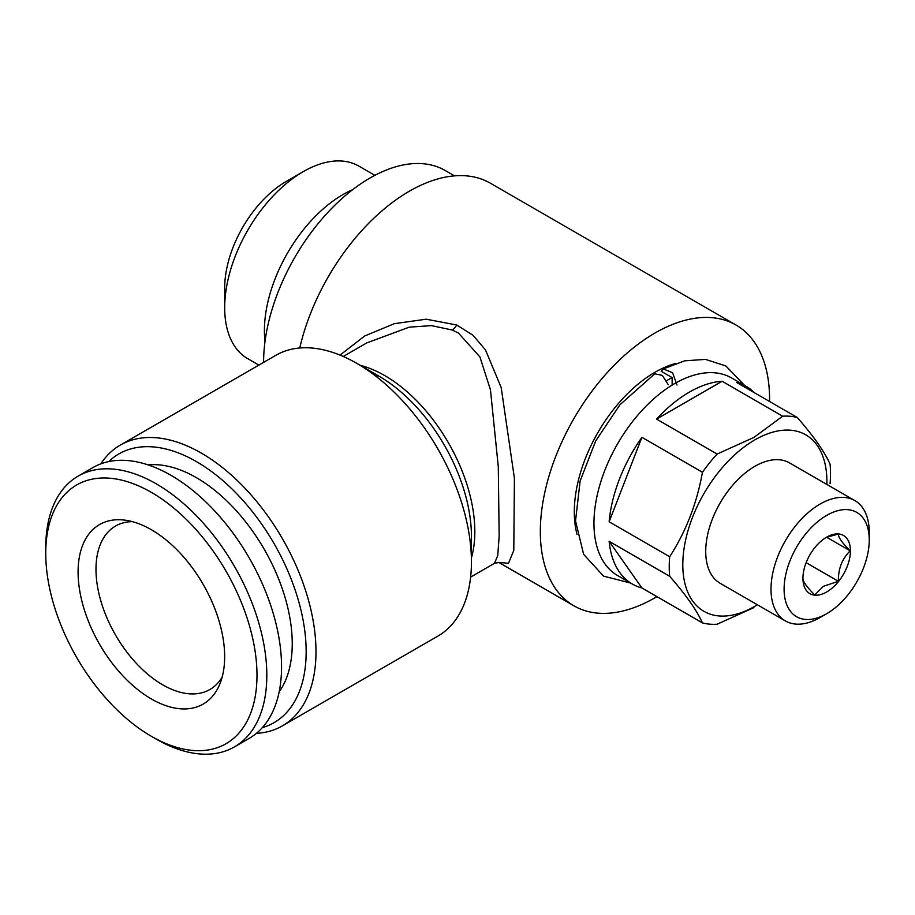 <?xml version="1.0" encoding="UTF-8"?>
<svg xmlns="http://www.w3.org/2000/svg" width="915" height="915" viewBox="0 0 915 915"><rect width="100%" height="100%" fill="white"/><g stroke="black" fill="none" stroke-linecap="round" stroke-linejoin="round"><path stroke-width="1.37" d="M263.589 362.363A150.529 86.902 -60 0 1 370.026 178.002A150.529 86.902 -60 0 1 445.285 170.545L454.503 175.863M265.007 341.535A111.161 64.176 -60 0 1 342.999 194.54A111.161 64.176 -60 0 1 352.698 189.645M224.69 307.76L224.69 287.905A86.845 50.142 -60 0 1 286.098 181.547L303.3 171.62A111.161 64.176 120 0 0 303.288 171.62A111.161 64.176 120 0 0 224.69 307.76A111.161 64.176 120 0 0 247.713 358.646L258.865 365.085M286.098 181.547L303.288 171.62M108.702 461.595A155.161 89.578 60 0 1 196.451 461.629A155.161 89.578 60 0 1 300.52 608.315A155.161 89.578 60 0 1 262.308 727.654M100.799 463.882A162.104 93.593 60 0 1 120.3 445.09A162.104 93.593 60 0 1 201.357 453.119A162.104 93.593 60 0 1 307.257 595.962A162.104 93.593 60 0 1 282.415 725.87A162.104 93.593 60 0 1 256.383 733.361M282.415 725.87L437.862 636.119A162.104 93.593 -120 0 0 471.431 561.913A162.104 93.593 -120 0 0 356.804 363.369L356.804 363.369A162.104 93.593 -120 0 0 275.758 355.34L120.3 445.09M470.63 577.091L494.546 563.274L497.749 555.531L499.155 536.099L498.286 466.684L490.463 389.836L479.895 356.896L458.449 333.049L452.307 330.041L431.503 325.626L409.279 327.147L366.721 342.931M340.025 355.1L364.708 335.977L394.331 323.681L426.15 319.198L456.711 324.997L473.078 335.313L485.533 350.01L501.203 387.628L514.413 478.271L513.795 550.373L508.488 563.297L498.801 562.393M378.97 376.168L356.804 363.369L378.97 376.168A130.765 75.499 60 0 1 471.431 536.316L471.431 561.913M656.913 596.626A162.104 93.593 -60 0 1 654.957 597.769A162.104 93.593 -60 0 1 573.899 605.799A162.104 93.593 -60 0 1 549.057 475.903A162.104 93.593 -60 0 1 654.957 333.049A162.104 93.593 -60 0 1 736.003 325.019L490.371 183.206A162.104 93.593 120 0 0 409.325 191.235A162.104 93.593 120 0 0 299.754 347.986M802.935 578.131C802.707 581.311 806.653 586.915 814.75 594.944L823.397 586.298L838.38 581.3C838.163 568.856 842.109 558.699 850.207 550.841C842.177 542.904 838.231 537.299 838.38 534.028L827.778 536.945M826.68 591.971A33.581 19.387 120 0 0 850.424 550.841A33.581 19.387 120 0 0 826.68 537.128A33.581 19.387 120 0 0 802.935 578.257A33.581 19.387 120 0 0 826.68 591.971M820.126 617.499L826.68 613.713A60.207 34.759 -60 0 1 784.098 589.134A60.207 34.759 -60 0 1 826.68 515.385A60.207 34.759 -60 0 1 869.25 539.964A60.207 34.759 -60 0 1 826.68 613.713L820.126 617.499A69.471 40.111 -60 0 1 785.39 620.93A69.471 40.111 -60 0 1 774.742 565.264A69.471 40.111 -60 0 1 820.126 504.039A69.471 40.111 -60 0 1 854.862 500.597A69.471 40.111 -60 0 1 869.25 532.404L869.25 539.964M854.862 500.597L789.576 462.91A69.471 40.111 120 0 0 754.841 466.353A69.471 40.111 120 0 0 709.457 527.578A69.471 40.111 120 0 0 720.105 583.244L785.39 620.93M656.57 419.093A114.055 65.846 -60 0 1 689.338 392.135A114.055 65.846 -60 0 1 722.118 381.246L656.57 419.093L717.108 454.046A114.055 65.846 -60 0 0 702.446 472.277C696.898 503.341 685.964 531.501 669.677 556.743L609.138 521.802A114.055 65.846 -60 0 1 641.907 437.324L702.446 472.277M753.891 607.617L717.108 624.224A114.055 65.846 -60 0 1 702.446 622.909L641.907 587.968A114.055 65.846 -60 0 1 632.311 584.033L617.579 575.524A114.055 65.846 -60 0 1 600.091 484.138A114.055 65.846 -60 0 1 674.607 383.625A114.055 65.846 -60 0 1 731.634 377.975L746.365 386.485A114.055 65.846 -60 0 1 754.566 392.832M632.311 584.033A114.055 65.846 -60 0 1 609.138 541.337L669.677 576.29A114.055 65.846 -60 0 1 669.677 556.743M757.38 604.758A101.897 58.834 -60 0 1 754.841 606.279A101.897 58.834 -60 0 1 682.796 564.681A101.897 58.834 -60 0 1 754.841 439.886A101.897 58.834 -60 0 1 826.851 484.424M722.118 381.246L782.657 416.199L753.891 437.439L717.108 454.046M669.677 576.29C685.85 594.807 696.773 610.351 702.446 622.909M666.623 380.686A114.055 65.846 -60 0 1 668.053 379.851A114.055 65.846 -60 0 1 672.148 377.598L661.202 371.284L663.238 368.917L684.752 360.819L705.534 359.389L725.904 365.989L744.696 385.524M577.056 534.497A114.055 65.846 -60 0 1 654.957 372.279A114.055 65.846 -60 0 1 675.83 363.404M156.282 739.137L151.364 736.301A149.374 86.239 60 0 1 151.364 736.301A149.374 86.239 60 0 1 45.75 553.358A149.374 86.239 60 0 1 151.375 492.373A149.374 86.239 60 0 1 256.989 675.316A149.374 86.239 60 0 1 151.375 736.301L156.282 739.137A156.316 90.253 60 0 0 234.446 746.88L249.177 738.371A156.316 90.253 60 0 0 273.139 613.107A156.316 90.253 60 0 0 171.025 475.354A156.316 90.253 60 0 0 92.861 467.611L78.13 476.12A156.316 90.253 60 0 1 156.282 483.863A156.316 90.253 60 0 1 258.407 621.617A156.316 90.253 60 0 1 234.446 746.88M45.75 553.358L45.75 547.685A156.316 90.253 60 0 1 78.13 476.12M222.139 677.146A94.371 54.488 60 0 1 209.901 689.51A94.371 54.488 60 0 1 162.721 684.843A94.371 54.488 60 0 1 101.062 601.681A94.371 54.488 60 0 1 115.53 526.056A94.371 54.488 60 0 1 132.366 521.641M151.375 529.716A103.635 59.83 60 0 1 219.829 684.054A103.635 59.83 60 0 1 151.375 698.957A103.635 59.83 60 0 1 79.308 588.082A103.635 59.83 60 0 1 125.229 520.189A103.635 59.83 60 0 1 151.375 529.716M279.155 691.877A135.477 78.221 -120 0 0 279.533 581.231A135.477 78.221 -120 0 0 196.451 477.699A135.477 78.221 -120 0 0 148.116 464.9M378.204 375.722A94.371 54.488 -120 0 0 376.065 376.362M736.003 325.019A162.104 93.593 -60 0 1 769.561 401.491M672.148 385.089L672.148 377.598M641.907 437.324L609.138 521.802M609.138 541.337L641.907 587.968M830.077 483.68A114.055 65.846 -60 0 0 830.077 464.134C824.529 451.747 813.607 436.203 797.308 417.515L736.769 382.562A114.055 65.846 -60 0 1 746.365 386.485M782.657 416.199A114.055 65.846 -60 0 1 797.308 417.515M826.817 537.345L850.207 550.841M806.126 562.679L838.38 581.3M374.853 175.337L358.874 166.118A111.161 64.176 120 0 0 303.3 171.62M676.974 384.998L672.617 372.76L663.238 368.917M630.652 583.072L603.545 576.118L583.621 554.33L575.524 520.921L580.121 481.027L595.642 441.007L619.935 404.762L654.763 373.8L662.266 375.39L668.305 384.735M456.711 324.997A11.575 6.508 -67.4 0 1 452.307 330.041M360.281 365.371A127.368 73.532 60 0 1 384.757 375.596A127.368 73.532 60 0 1 471.431 557.898M498.686 562.37L573.899 605.799M343.262 356.473L367.178 342.668M494.546 563.285L499.098 562.451"/></g></svg>
